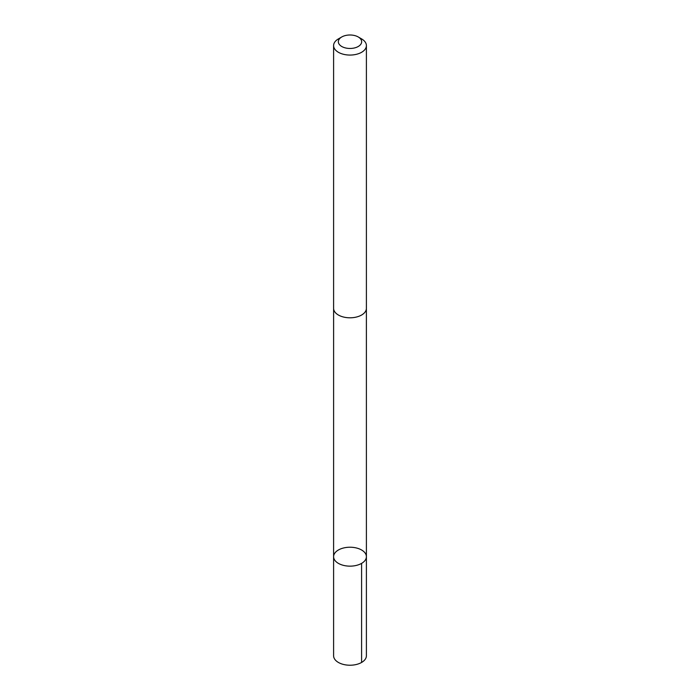 <?xml version="1.0" encoding="UTF-8"?>
<svg xmlns="http://www.w3.org/2000/svg" width="700" height="700" viewBox="0 0 700 700"><rect width="100%" height="100%" fill="white"/><g stroke="black" fill="none" stroke-linecap="round" stroke-linejoin="round"><path stroke-width="1.05" d="M335.151 560.691A16.397 9.468 180 0 1 333.602 556.684A16.397 9.468 180 0 1 350 547.225A16.397 9.468 180 0 1 366.398 556.684A16.397 9.468 180 0 1 353.553 565.924A16.397 9.468 180 0 1 335.151 560.691A16.397 9.468 180 0 1 333.602 556.684L333.602 655.76A16.397 9.468 0 0 0 335.142 659.767A16.397 9.468 0 0 0 353.553 665A16.397 9.468 0 0 0 366.398 655.76L366.398 556.684A16.397 9.468 180 0 1 353.553 565.924A16.397 9.468 180 0 1 335.151 560.691M341.749 36.969L338.406 38.903A16.397 9.468 0 0 0 333.602 45.596L333.602 308.332A16.397 9.468 0 0 0 350 317.8A16.397 9.468 0 0 0 366.398 308.332L366.398 45.596A16.397 9.468 0 0 0 364.858 41.589A16.397 9.468 0 0 0 361.594 38.903L358.251 36.969A11.664 6.737 0 0 0 341.749 36.969A11.664 6.737 0 0 0 340.856 45.911A11.664 6.737 0 0 0 356.125 47.46A11.664 6.737 0 0 0 360.57 38.885A11.664 6.737 0 0 0 358.251 36.969M333.602 45.596A16.397 9.468 0 0 0 350 55.064A16.397 9.468 0 0 0 366.398 45.596M361.594 563.378L361.594 662.454M333.611 308.691L333.602 556.684M366.389 308.691L366.398 556.684"/></g></svg>
